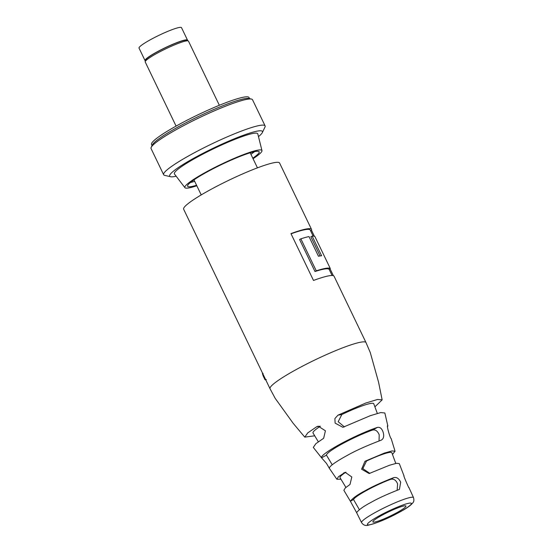 <?xml version="1.0" encoding="UTF-8"?>
<svg xmlns="http://www.w3.org/2000/svg" width="553" height="553" viewBox="0 0 553 553"><rect width="100%" height="100%" fill="white"/><g stroke="black" fill="none" stroke-linecap="round" stroke-linejoin="round"><path stroke-width="0.83" d="M187.467 40.652A23.565 2.869 154.3 0 0 187.515 40.155L181.508 27.664A23.565 2.869 154.3 0 0 151.031 39.387A23.565 2.869 154.3 0 0 139.038 48.104L145.045 60.595A23.565 2.869 154.3 0 0 145.474 60.865M187.515 40.155A23.565 2.869 154.3 0 0 157.038 51.878A23.565 2.869 154.3 0 0 145.045 60.595M176.089 126.105L145.218 61.957A24 2.924 -25.7 0 1 145.225 61.549L145.84 59.835A22.694 2.765 -25.7 0 1 157.384 51.823A22.694 2.765 -25.7 0 1 186.43 40.3L188.158 40.894A24 2.924 -25.7 0 1 188.476 41.136L219.347 105.284M145.225 61.549A24 2.924 -25.7 0 1 157.432 53.074A24 2.924 -25.7 0 1 188.158 40.894M265.101 125.877L252.514 99.727A56.295 6.864 154.3 0 0 251.456 99.07A56.295 6.864 154.3 0 0 179.704 127.729A56.295 6.864 154.3 0 0 151.204 147.319A56.295 6.864 154.3 0 0 151.059 148.557L163.64 174.707A56.295 6.864 -25.7 0 1 192.292 153.879A56.295 6.864 -25.7 0 1 265.101 125.877A56.295 6.864 -25.7 0 1 264.97 127.086L262.343 132.575A51.498 6.277 -25.7 0 1 258.472 136.612M176.158 176.227A51.498 6.277 -25.7 0 1 170.594 176.732A51.498 6.277 -25.7 0 1 195.866 157.087A51.498 6.277 -25.7 0 1 242.56 135.575A51.498 6.277 -25.7 0 1 262.343 132.575M251.456 99.07L248.781 98.482A54.118 6.595 154.3 0 0 179.808 126.029A54.118 6.595 154.3 0 0 152.414 144.858L151.204 147.319M249.576 98.655L249.044 97.549A54.118 6.595 154.3 0 0 179.054 124.466A54.118 6.595 154.3 0 0 151.522 144.485L152.054 145.591M196.813 185.773A42.768 5.212 -25.7 0 1 184.916 187.688A42.768 5.212 -25.7 0 1 206.615 171.755A42.768 5.212 -25.7 0 1 261.97 150.603A42.768 5.212 -25.7 0 1 253.046 158.704M184.916 187.688L174.451 173.988A46.258 5.641 -25.7 0 1 197.919 156.755A46.258 5.641 -25.7 0 1 257.795 133.881L261.97 150.603M196.571 185.255A39.712 4.839 -25.7 0 1 187.64 186.313A39.712 4.839 -25.7 0 1 207.81 171.554A39.712 4.839 -25.7 0 1 259.198 151.875A39.712 4.839 -25.7 0 1 252.804 158.193M170.594 176.732L164.663 175.356A56.295 6.864 -25.7 0 1 163.64 174.707M382.213 515.147A18.332 2.233 -25.7 0 1 405.923 506.05A18.332 2.233 -25.7 0 1 396.591 512.811A18.332 2.233 -25.7 0 1 372.895 521.942A18.332 2.233 -25.7 0 1 382.213 515.147M318.459 256.246A53.24 6.491 -25.7 0 1 321.611 255.769L312.148 236.103A53.24 6.491 -25.7 0 1 314.899 236.546L330.3 268.551A53.24 6.491 154.3 0 0 316.268 270.832L300.86 238.827A53.24 6.491 -25.7 0 1 308.996 236.573L318.459 256.246M300.86 238.827L299.588 239.518L314.989 271.523L316.268 270.832M320.09 255.949L310.869 236.795L312.148 236.103M314.989 271.523A53.24 6.491 154.3 0 1 329.028 269.242L330.3 268.551M377.319 413.395L373.773 403.78A33.712 4.106 154.3 0 0 341.837 414.536L338.187 421.718L344.388 426.902M395.775 463.421L391.842 452.762A28.749 3.505 154.3 0 0 366.521 461.022L362.823 468.633L369.874 473.389M320.332 426.273A33.712 4.106 154.3 0 0 313.026 433.013L318.328 441.785M345.943 472.255L345.238 472.615A28.749 3.505 154.3 0 0 340.033 477.695L345.915 487.421M397.123 490.269L397.6 483.896C395.989 480.045 393.646 478.539 390.57 479.361A26.268 3.2 154.3 0 0 366.888 490.283A26.268 3.2 154.3 0 0 353.54 499.525L359.353 509.659M379.033 440.935L379.206 434.803C377.63 430.994 375.418 429.411 372.563 430.047A31.231 3.809 154.3 0 0 342.397 443.762A31.231 3.809 154.3 0 0 326.464 455.16L332.229 464.776M313.129 236.076L310.247 230.076A53.24 6.491 154.3 0 0 291.058 233.808M329.374 468.356L326.546 463.49L321.556 457.822C320.298 455.679 332.588 448.22 340.219 444.114C347.574 440.057 363.86 431.948 377.464 427.379C380.118 426.923 382.047 428.658 383.257 432.598C384.252 436.552 383.471 439.11 380.927 440.278C366.618 445.711 355.254 450.84 346.828 455.665C339.825 459.439 328.682 466.179 329.374 468.356L336.853 479.251L338.491 476.672L345.162 472.31L351.826 476.997L349.994 484.469L345.321 487.933L343.855 490.283L350.388 501.246C352.676 498.149 357.729 494.569 365.54 490.497C372.369 486.592 381.764 482.306 393.722 477.64C396.625 476.942 398.948 478.469 400.676 482.223L399.432 489.377L398.775 489.668C387.155 494.223 378.038 498.384 371.429 502.165C363.874 506.106 358.932 509.59 356.602 512.638L361.572 522.613A28.825 3.512 -25.7 0 1 376.234 511.947A28.825 3.512 -25.7 0 1 413.513 497.617L408.902 487.476M381.529 440.015L380.927 440.278M409.047 487.995C408.66 487.85 402.937 474.564 403.994 475.974M404.029 475.933L399.294 463.601L396.432 463.296L389.388 465.287L369.162 473.541L361.586 469.207L364.987 461.271L384.349 453.101L391.973 450.923L395.042 451.248L391.192 438.605C390.287 438.681 386.222 424.835 387.736 425.713L387.556 426.895M387.84 425.921L384.847 412.973L380.734 412.573L370.261 415.704L342.901 427.31L335.111 423.121L334.89 418.559L337.973 415.165L365.803 403.026L377.54 399.466L382.144 399.881L374.899 406.835M395.042 451.248L392.464 454.448M314.712 435.805L304.758 437.119L307.751 432.895L316.682 426.757L318.252 426.183L325.42 430.794L323.664 438.246L315.86 443.686L313.302 447.405L321.556 457.822L326.464 455.16M340.966 479.237L336.853 479.251M356.602 512.638L350.388 501.246L353.54 499.525M304.758 437.119L293.214 423.356L275.187 398.347L270.044 388.752A53.24 6.491 -25.7 0 1 297.134 369.051A53.24 6.491 -25.7 0 1 365.996 342.57L334.06 276.217A53.24 6.491 154.3 0 0 313.503 280.454L290.961 233.615A53.24 6.491 -25.7 0 1 311.519 229.384A53.24 6.491 -25.7 0 1 311.505 230.276L310.579 230.781M311.505 230.276L314.381 236.255M330.003 268.71L333.355 275.677M265.654 379.932L265.233 379.683M265.523 379.344L264.956 379.655A53.24 6.491 154.3 0 0 265.129 379.745L265.592 379.489M264.956 379.655L264.286 378.238L264.839 377.934M263.795 375.764L263.242 376.068L264.286 378.238M263.242 376.068L262.447 373.759M311.519 229.384L279.59 163.031A53.24 6.491 154.3 0 0 210.728 189.513A53.24 6.491 154.3 0 0 183.637 209.207L270.044 388.752M194.691 181.356L190.446 182.476M254.449 151.674L250.924 154.287M398.996 512.417C393.563 515.527 376.89 523.504 369.515 524.811C362.685 525.813 373.607 518.769 379.807 515.534C385.241 512.431 401.913 504.447 409.282 503.147C416.112 502.145 405.197 509.189 398.996 512.417M341.837 414.536L337.973 415.165M366.521 461.022L364.987 461.271M320.049 426.211L316.682 426.757M345.238 472.615L343.696 472.87M393.722 477.64L390.57 479.361M377.464 427.379L372.563 430.047M190.343 182.559L194.704 181.384M250.205 152.801L257.449 167.849M250.938 154.322L254.58 151.646M193.972 179.863L201.216 194.912M332.097 275.491L329.076 269.214M361.572 522.613C363.176 525.046 365.333 525.931 368.056 525.253C377.16 523.034 387.542 518.728 399.204 512.348C406.469 508.525 411.114 505.221 413.132 502.442C413.962 501.606 414.093 500.002 413.513 497.617M382.144 399.881L378.584 382.268L370.289 352.579L365.996 342.57M265.62 379.98L266.332 379.593M262.378 373.759L263.083 373.372"/></g></svg>
